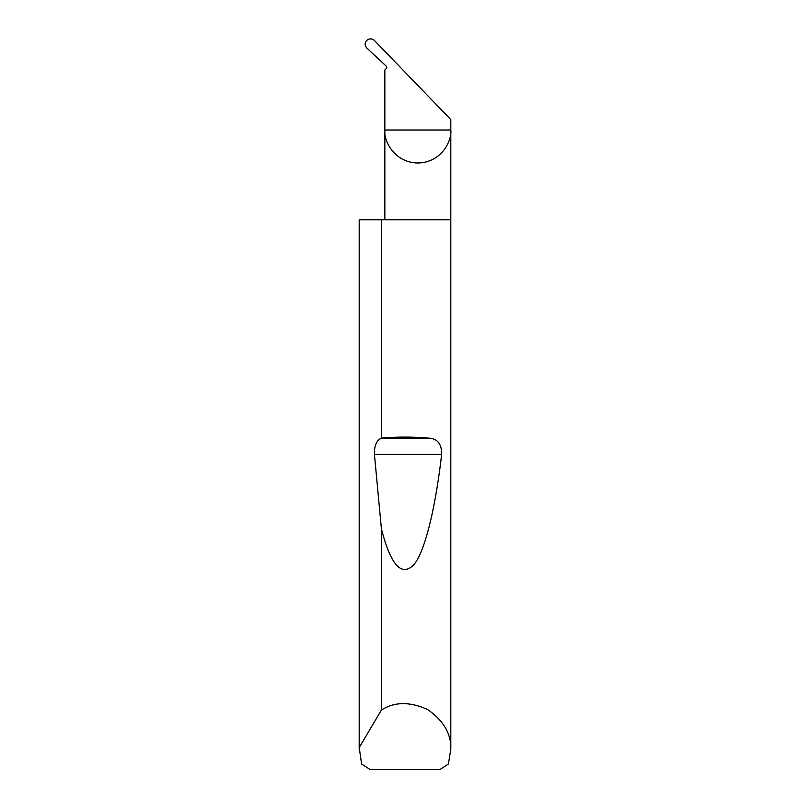 <?xml version="1.0" encoding="UTF-8"?>
<svg xmlns="http://www.w3.org/2000/svg" width="810" height="810" viewBox="0 0 810 810"><rect width="100%" height="100%" fill="white"/><g stroke="black" fill="none" stroke-linecap="round" stroke-linejoin="round"><path stroke-width="1.21" d="M450.805 749.341L448.396 764.002L439.911 769.5L370.089 769.5L361.604 764.002L359.225 747.508L381.409 710.076C394.349 701.703 409.728 701.5 427.558 709.479C443.576 720.657 451.322 733.941 450.805 749.341L450.805 130.015L384.841 130.015L384.841 70.035L386.188 68.607A1.833 1.833 0 0 0 386.097 66.015L366.829 48.053C364.652 45.562 364.601 43.041 366.697 40.5C369.309 38.343 371.891 38.354 374.453 40.52L450.805 119.597L450.805 130.015C452.132 139.664 442.24 162.547 417.828 163.002C393.417 162.547 383.515 139.664 384.841 130.015L384.841 219.804M381.409 438.119L381.571 438.099C397.194 436.752 412.806 436.752 428.429 438.099C437.39 438.463 441.794 443.91 441.642 454.45C435.628 506.351 425.422 550.972 413.799 564.762C401.537 577.115 390.744 565.137 381.409 528.849L374.433 454.45C374.159 445.844 376.488 440.397 381.409 438.119L381.409 219.804L450.805 219.804M381.409 710.076L381.409 528.849M359.194 749.341L359.194 219.804L359.225 747.508M381.409 219.804L359.225 219.804M381.571 438.099L428.429 438.099M374.433 454.45L441.642 454.45"/></g></svg>

